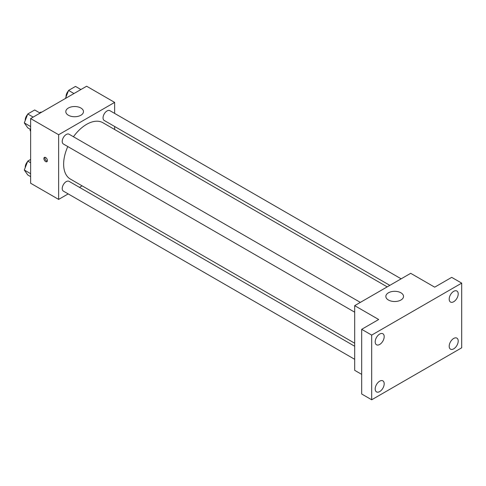 <?xml version="1.0" encoding="UTF-8"?>
<svg xmlns="http://www.w3.org/2000/svg" width="486" height="486" viewBox="0 0 486 486"><rect width="100%" height="100%" fill="white"/><g stroke="black" fill="none" stroke-linecap="round" stroke-linejoin="round"><path stroke-width="0.73" d="M39.597 112.807L40.842 112.09A10.953 6.324 120 0 1 41.529 112.272M30.63 130.928L30.132 130.643A10.953 6.324 120 0 0 30.63 131.147M30.132 130.643L30.132 129.203M41.34 112.375L40.842 112.09M68.18 193.896L58.636 199.406L30.63 183.234L30.63 118.56L86.636 86.222L114.641 102.394L114.641 113.414M82.11 185.846L79.491 187.359M67.791 146.547A32.532 18.784 120 0 0 63.636 164.177A32.532 18.784 120 0 0 70.373 179.073L354.683 343.219M387.214 286.868L102.904 122.727A32.532 18.784 120 0 0 73.447 136.748M114.641 126.481L114.641 129.501M58.636 199.406L58.636 134.731L114.641 102.394M401.144 278.824L109.872 110.656A5.656 3.268 120 0 0 105.511 112.175A5.656 3.268 120 0 0 103.044 117.867A5.656 3.268 120 0 0 104.211 120.461L389.833 285.361M354.683 346.239L69.067 181.339A5.656 3.268 120 0 0 64.705 182.851A5.656 3.268 120 0 0 62.232 188.55A5.656 3.268 120 0 0 63.405 191.138L354.683 359.306M354.683 312.182L63.405 144.02A5.656 3.268 -60 0 1 63.405 137.483A5.656 3.268 -60 0 1 69.067 134.221L360.339 302.383M58.636 134.731L30.63 118.56M68.386 115.243A8.839 5.103 180 0 1 65.798 111.634A8.839 5.103 180 0 1 74.637 106.525A8.839 5.103 180 0 1 83.477 111.634A8.839 5.103 180 0 1 78.021 116.348A8.839 5.103 180 0 1 68.386 115.243M47.385 160.568A2.473 1.428 60 0 1 46.869 161.704A2.473 1.428 60 0 1 44.396 160.277A2.473 1.428 60 0 1 44.396 157.415A2.473 1.428 60 0 1 46.304 158.078A2.473 1.428 60 0 1 47.385 160.568M47.264 161.224A2.473 1.428 60 0 1 45.405 159.694A2.473 1.428 60 0 1 45.004 157.312M361.681 374.366L354.683 370.326L354.683 305.651L410.694 273.314L434.697 287.171L451.701 277.36L461.7 283.131L461.7 347.806L371.687 399.778L361.681 394L361.681 329.326L378.685 319.509L354.683 305.651M371.687 399.778L371.687 335.103L361.681 329.326M371.687 335.103L461.7 283.131M388.435 300.02A8.839 5.103 180 0 1 385.848 296.411A8.839 5.103 180 0 1 394.687 291.308A8.839 5.103 180 0 1 403.532 296.411A8.839 5.103 180 0 1 398.07 301.126A8.839 5.103 180 0 1 388.435 300.02M453.699 301.727A6.373 3.675 -60 0 1 450.516 302.043A6.373 3.675 -60 0 1 449.538 296.94A6.373 3.675 -60 0 1 453.699 291.327A6.373 3.675 -60 0 1 456.883 291.011A6.373 3.675 -60 0 1 457.861 296.114A6.373 3.675 -60 0 1 453.699 301.727M379.688 344.459A6.373 3.675 -60 0 1 376.504 344.774A6.373 3.675 -60 0 1 375.526 339.671A6.373 3.675 -60 0 1 379.688 334.058A6.373 3.675 -60 0 1 382.871 333.742A6.373 3.675 -60 0 1 383.849 338.845A6.373 3.675 -60 0 1 379.688 344.459M379.688 391.582A6.373 3.675 -60 0 1 376.504 391.898A6.373 3.675 -60 0 1 375.526 386.789A6.373 3.675 -60 0 1 379.688 381.176A6.373 3.675 -60 0 1 382.871 380.86A6.373 3.675 -60 0 1 383.849 385.969A6.373 3.675 -60 0 1 379.688 391.582M453.699 348.851A6.373 3.675 -60 0 1 450.516 349.167A6.373 3.675 -60 0 1 449.538 344.058A6.373 3.675 -60 0 1 453.699 338.444A6.373 3.675 -60 0 1 456.883 338.128A6.373 3.675 -60 0 1 457.861 343.238A6.373 3.675 -60 0 1 453.699 348.851M30.63 129.489L27.763 127.836L24.3 122.909L27.763 113.979L34.694 109.976L40.095 113.098M30.63 126.56L24.3 122.909M33.163 117.096L27.763 113.979M27.55 114.526A5.656 3.268 120 0 0 25.229 120.06A5.656 3.268 120 0 0 25.248 120.473M65.452 98.458L68.569 90.42L75.5 86.417L80.901 89.539M73.969 93.537L68.569 90.42M68.356 90.967A5.656 3.268 120 0 0 66.035 96.501A5.656 3.268 120 0 0 66.053 96.914M30.63 176.612L27.763 174.96L24.3 170.027L27.763 161.097L30.63 159.444M30.63 173.684L24.3 170.027M30.63 162.755L27.763 161.097M27.55 161.65A5.656 3.268 120 0 0 25.229 167.184A5.656 3.268 120 0 0 25.248 167.591"/></g></svg>
